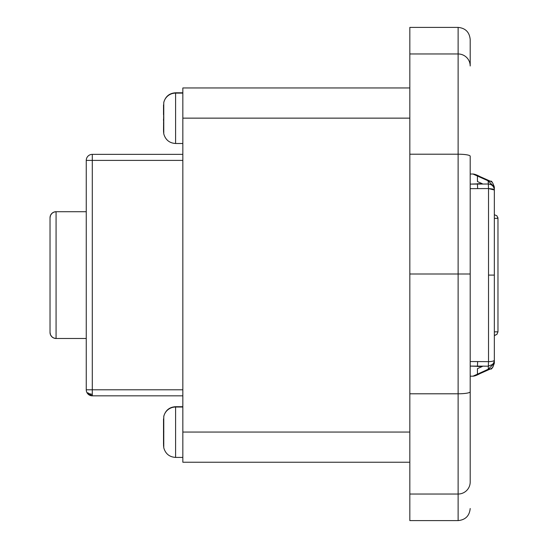 <?xml version="1.0" encoding="UTF-8"?>
<svg xmlns="http://www.w3.org/2000/svg" width="548" height="548" viewBox="0 0 548 548"><rect width="100%" height="100%" fill="white"/><g stroke="black" fill="none" stroke-linecap="round" stroke-linejoin="round"><path stroke-width="0.82" d="M470.198 508.523C469.465 515.853 465.444 519.874 458.121 520.6L458.121 393.793A12.077 1.993 180 0 0 470.198 391.793L470.198 482.014A12.077 12.022 180 0 1 458.121 494.029A12.077 12.022 -0 0 0 470.198 482.014L470.198 274L458.121 274L458.121 393.793L409.829 393.793L409.829 494.029L458.121 494.029L458.121 274L409.829 274L409.829 393.793L458.121 393.793A12.077 1.993 -0 0 0 470.198 391.793L470.198 156.207A12.077 1.993 0 0 0 458.121 154.207L458.121 53.971A12.077 12.022 -0 0 1 470.198 65.986A12.077 12.022 180 0 0 458.121 53.971L409.829 53.971L409.829 27.4L409.829 154.207L458.121 154.207L458.121 274L470.198 274L470.198 156.207A12.077 1.993 180 0 0 458.121 154.207L409.829 154.207L409.829 274L458.121 274L458.121 27.4L458.121 53.971L409.829 53.971L409.829 520.6L458.121 520.6L458.121 494.029L409.829 494.029L409.829 520.6M470.198 65.986L470.198 39.477L470.198 65.986M470.198 46.101L470.198 48.135M175.6 143.425L175.6 93.112A12.077 11.919 180 0 0 163.77 102.647L163.77 133.63M175.6 457.34L175.6 407.027A12.077 11.919 180 0 0 163.77 416.562L163.77 447.545M182.84 92.783L175.6 92.783L182.84 93.112L175.6 93.112L175.6 143.494C169.524 143.117 165.592 139.966 163.811 134.041C165.592 139.966 169.524 143.117 175.6 143.494L182.84 143.494L175.6 143.494M182.84 406.698L175.6 406.698L182.84 407.027L175.6 407.027L175.6 457.409C169.524 457.032 165.592 453.881 163.811 447.956C165.592 453.881 169.524 457.032 175.6 457.409L182.84 457.409L175.6 457.409M470.198 363.399L470.198 361.543L488.521 361.639A6.035 1.439 -0 0 0 494.344 360.2A6.035 1.439 180 0 1 488.521 361.639L488.309 366.18L492.577 364.427L493.919 362.399L494.344 360.2L494.344 189.998L488.521 188.553L488.521 275.096L494.344 275.096L488.521 275.096L488.521 188.553L492.652 188.998L494.344 189.998C493.988 186.361 491.974 184.368 488.309 184.018L488.521 188.553L470.198 188.656L488.521 188.553L488.309 184.018L477.445 184.073L477.651 188.615L477.445 184.073L470.198 184.107L470.198 188.656L470.198 185.614M86.255 389.799L86.255 160.4L182.84 160.4L92.29 160.4L92.29 395.834L182.84 395.834L92.29 395.834A6.035 6.035 0 0 1 86.255 389.799L182.84 389.799L92.29 389.799L92.29 154.358L92.29 160.4L86.255 160.4L86.255 389.799M409.829 118.142L182.84 118.142L182.84 432.057L409.829 432.057L182.84 432.057L182.84 462.238L409.829 462.238L182.84 462.238L182.84 118.142L409.829 118.142M182.84 87.954L182.84 118.142L182.84 87.954L409.829 87.954L182.84 87.954M497.694 331.841L494.344 331.841L497.694 331.841M475.445 175.134L473.225 174.127M470.198 184.114L482.302 183.717L477.445 181.539L477.445 176.038L477.445 181.539L482.302 183.717L477.445 183.717L477.445 184.073L488.309 184.018L488.124 180.819L490.556 181.299C491.392 180.456 492.652 182.354 494.344 186.991L488.309 180.991L488.309 184.018A6.035 5.98 0 0 1 494.344 189.998L494.344 186.991L488.124 180.819L472.972 174.011L475.438 174.538M488.521 361.639L488.521 275.096L488.521 361.639L470.198 361.543L470.198 366.085L477.445 366.126L477.651 361.584L477.445 366.126L488.309 366.18L488.521 361.639M497.837 217.378L497.913 217.727M475.438 375.654L472.972 376.181L477.445 374.154L477.445 368.653L482.302 366.482L470.198 366.085L470.198 361.543M494.344 331.841L494.344 335.465L496.899 334.41L497.968 331.841L497.968 218.351L494.344 218.351L497.968 218.351L496.899 215.789L494.344 214.727M494.344 363.208L494.344 360.2L494.344 363.208L492.81 367.256L491.296 368.516L492.81 367.256L494.344 363.228L488.309 369.201L488.309 366.18L488.309 369.201L494.344 363.208C492.652 367.845 491.392 369.742 490.556 368.9L488.309 369.201L477.445 374.154L488.124 369.373L490.556 368.9L479.911 373.64C476.918 375.257 474.602 376.106 472.972 376.181L470.198 376.181M488.309 366.18L477.445 366.126L477.445 366.482L482.302 366.482L477.445 368.653L477.445 374.154C471.486 376.853 471.486 376.853 477.445 374.154L479.877 373.592L477.445 374.154M477.445 176.038L477.445 176.038C471.486 173.339 471.486 173.339 477.445 176.038L479.911 176.559L477.445 176.038L488.124 180.819L490.556 181.299C491.392 180.456 492.652 182.354 494.344 186.991L494.344 360.2M494.344 218.351L494.344 214.761M182.84 154.358L92.29 154.358A6.035 6.035 0 0 0 86.255 160.4A6.035 6.035 0 0 1 92.29 154.358L182.84 154.358M92.064 394.327L87.529 393.286L87.242 392.93L88.023 392.813L88.851 393.704M87.529 393.286L87.242 392.93M89.982 160.4L86.714 160.4M92.29 154.817L92.29 159.221M50.032 332.444L50.491 334.76L51.8 336.719L53.759 338.027L56.067 338.486A6.035 6.035 0 0 1 50.032 332.444A6.035 6.035 0 0 0 56.067 338.486L86.255 338.486L56.067 338.486L56.067 211.713L53.759 212.172L51.8 213.48L50.491 215.439L50.032 217.748A6.035 6.035 0 0 1 56.067 211.713A6.035 6.035 0 0 0 50.032 217.748L50.032 332.444L50.032 217.748M56.067 211.713L86.255 211.713L56.067 211.713L56.067 338.486M163.811 432.057L163.797 431.571L163.811 432.057M163.831 416.076L163.77 416.562A12.077 11.919 0 0 1 175.6 407.027M163.777 435.523L163.523 437.112L163.777 435.523M163.523 445.305L163.831 448.031M163.523 444.572L163.523 419.775M163.831 417.049L163.77 416.562M163.523 418.802L163.523 428.591L163.523 418.802M163.523 434.55L163.523 432.954L163.523 434.55M163.811 118.142L163.797 117.656L163.811 118.142M163.831 102.161L163.77 102.647A12.077 11.919 0 0 1 175.6 93.112M163.777 121.601L163.523 123.197L163.777 121.601M163.523 131.39L163.831 134.116M163.523 130.657L163.77 102.647M163.523 104.887L163.523 114.676L163.523 104.887M163.523 120.635L163.523 119.039L163.523 120.635M409.829 27.4L458.121 27.4C465.444 28.126 469.465 32.147 470.198 39.477M494.344 275.096L494.344 271.055M491.159 368.599L490.645 368.859L491.159 368.599M492.152 182.292L491.049 181.539M490.981 181.504L490.556 181.299C491.378 180.443 492.638 182.34 494.344 186.991M475.445 375.654L479.911 373.64M494.721 335.445L496.954 334.355M490.556 181.299L479.911 176.559C476.918 174.935 474.602 174.086 472.972 174.011L470.198 174.011M87.214 393.067L92.29 395.834M163.811 416.151C165.592 410.226 169.524 407.075 175.6 406.698C169.524 407.075 165.592 410.226 163.811 416.151M163.811 102.236C165.592 96.311 169.524 93.16 175.6 92.783C169.524 93.16 165.592 96.311 163.811 102.236"/></g></svg>
